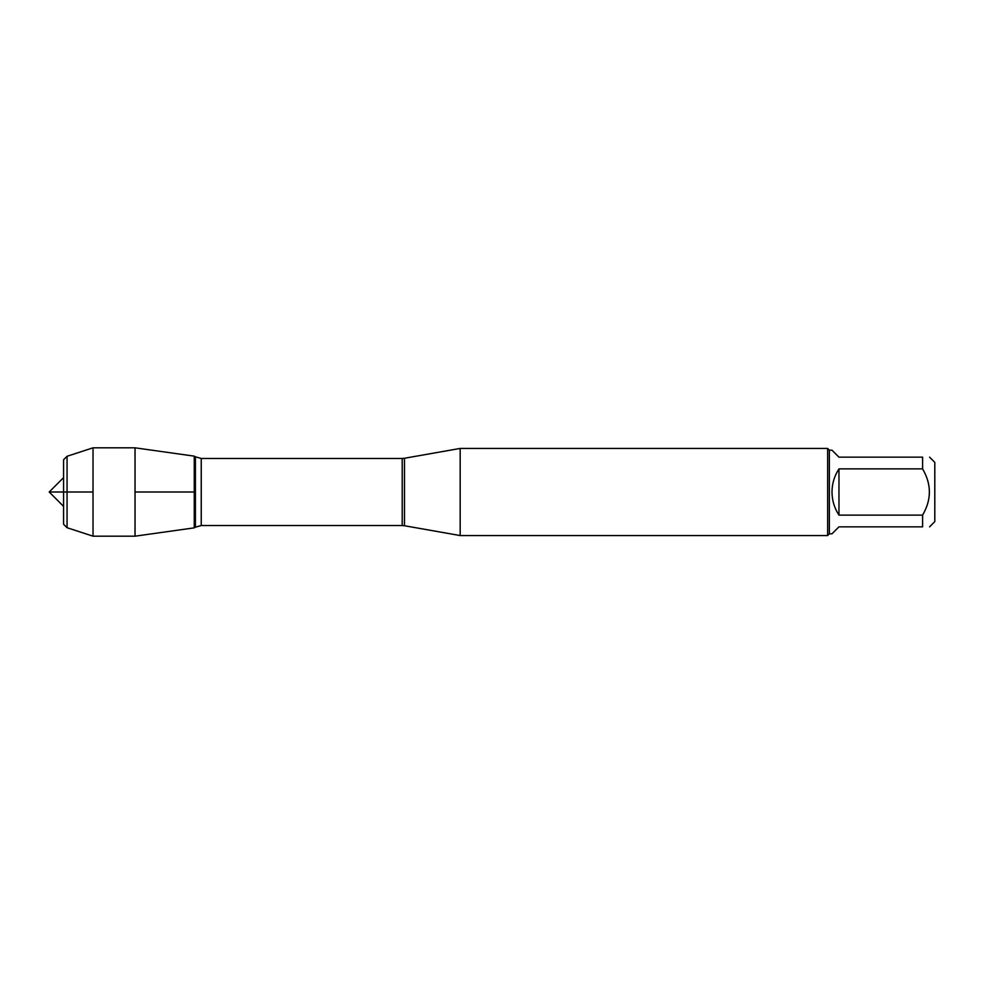 <?xml version="1.0" encoding="UTF-8"?>
<svg xmlns="http://www.w3.org/2000/svg" width="984" height="984" viewBox="0 0 984 984"><rect width="100%" height="100%" fill="white"/><g stroke="black" fill="none" stroke-linecap="round" stroke-linejoin="round"><path stroke-width="1.48" d="M460.18 492L460.18 535.567L827.642 535.567L827.642 448.433L460.18 448.433L460.18 492M194.254 456.146L194.254 527.854L135.029 536.182L135.029 447.818L194.254 456.146L194.254 527.854L195.41 527.166L195.41 456.834L194.254 456.146M929.572 457.154L934.8 462.382L934.8 521.618L929.572 526.846M838.971 526.846L831.997 533.82L829.377 533.82L829.377 450.18L831.997 450.18L838.971 457.154L922.598 457.154C931.627 457.154 931.627 457.154 922.598 457.154L922.598 468.888C931.627 484.288 931.627 499.7 922.598 515.112L922.598 526.846C931.627 526.846 931.627 526.846 922.598 526.846L838.971 526.846M838.971 468.888C834.383 475.912 832.058 483.611 831.997 492C832.058 500.389 834.383 508.088 838.971 515.112L838.971 468.888L922.598 468.888M838.971 515.112L922.598 515.112M67.06 456.281L63.579 459.762L63.579 524.238L67.06 527.719L67.06 456.281L93.025 447.818L135.029 447.818M67.06 527.719L93.025 536.182L93.025 447.818M93.025 492L49.2 492L93.025 492M135.029 492L194.254 492L135.029 492M404.473 525.739L402.21 525.542L402.21 458.458L404.473 458.261L404.473 525.739L460.18 535.567M402.21 458.458L201.24 458.458L201.24 525.542L195.41 527.166M404.473 458.261L460.18 448.433M402.21 525.542L201.24 525.542M201.24 458.458L195.41 456.834M829.377 450.18L827.642 448.433M829.377 533.82L827.642 535.567M63.579 477.621L49.2 492L63.579 506.379M93.025 536.182L135.029 536.182"/></g></svg>
